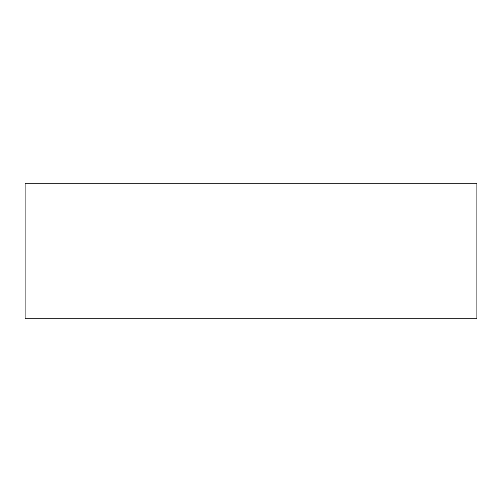 <?xml version="1.0" encoding="UTF-8"?>
<svg xmlns="http://www.w3.org/2000/svg" width="502" height="502" viewBox="0 0 502 502"><rect width="100%" height="100%" fill="white"/><g stroke="black" fill="none" stroke-linecap="round" stroke-linejoin="round"><path stroke-width="0.75" d="M25.1 183.23L25.1 318.77L476.9 318.77L476.9 183.23L25.1 183.23"/></g></svg>
